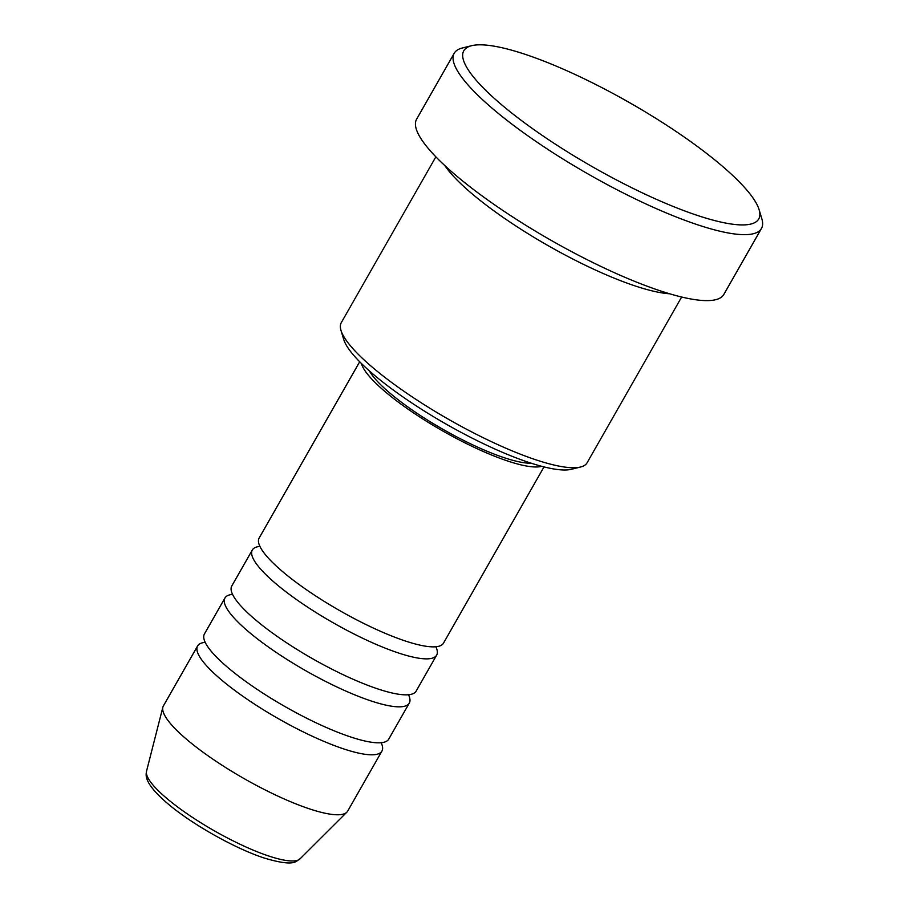 <?xml version="1.0" encoding="UTF-8"?>
<svg xmlns="http://www.w3.org/2000/svg" width="908" height="908" viewBox="0 0 908 908"><rect width="100%" height="100%" fill="white"/><g stroke="black" fill="none" stroke-linecap="round" stroke-linejoin="round"><path stroke-width="1.36" d="M359.681 361.77L259.155 538.024A106.1 23.143 29.7 0 0 283.954 572.755A106.1 23.143 29.7 0 0 380.339 631.23A106.1 23.143 29.7 0 0 443.479 643.159L544.017 466.905M259.926 546.412A106.1 23.143 29.7 0 0 252.311 550.01A106.1 23.143 29.7 0 0 277.122 584.752A106.1 23.143 29.7 0 0 373.494 643.227A106.1 23.143 29.7 0 0 436.646 655.156A106.1 23.143 29.7 0 0 435.874 646.768M252.311 550.01L231.79 585.989A106.1 23.143 29.7 0 0 256.589 620.731A106.1 23.143 29.7 0 0 352.974 679.207A106.1 23.143 29.7 0 0 416.125 691.136L436.646 655.156M232.561 594.377A106.1 23.143 29.7 0 0 224.946 597.986A106.1 23.143 29.7 0 0 249.757 632.728A106.1 23.143 29.7 0 0 346.141 691.204A106.1 23.143 29.7 0 0 409.281 703.133A106.1 23.143 29.7 0 0 408.509 694.734M224.946 597.986L204.425 633.966A106.1 23.143 29.7 0 0 229.236 668.708A106.1 23.143 29.7 0 0 325.609 727.183A106.1 23.143 29.7 0 0 388.76 739.101L409.281 703.133M205.208 642.353A106.1 23.143 29.7 0 0 197.592 645.963A106.1 23.143 29.7 0 0 222.392 680.694A106.1 23.143 29.7 0 0 318.776 739.169A106.1 23.143 29.7 0 0 381.916 751.098A106.1 23.143 29.7 0 0 381.144 742.71M580.553 467.018L571.314 469.3A134.395 29.317 -150.3 0 1 375.447 376.116A134.395 29.317 -150.3 0 1 343.735 339.501L340.988 330.387A141.478 30.861 29.7 0 0 374.368 368.932A141.478 30.861 29.7 0 0 580.553 467.018A141.478 30.861 29.7 0 0 587.079 462.808L681.636 297.018M435.863 156.834L341.306 322.612A141.478 30.861 29.7 0 0 340.988 330.387M719.034 163.395A169.762 37.035 29.7 0 0 471.627 45.695A169.762 37.035 29.7 0 0 503.486 106.338A169.762 37.035 29.7 0 0 673.271 206.491A169.762 37.035 29.7 0 0 759.099 209.657A169.762 37.035 29.7 0 0 719.034 163.395M759.099 209.657L761.835 218.771A176.844 38.579 -150.3 0 1 761.449 228.476A176.844 38.579 -150.3 0 1 656.212 208.602A176.844 38.579 -150.3 0 1 495.575 111.139A176.844 38.579 -150.3 0 1 454.227 53.243A176.844 38.579 -150.3 0 1 462.388 47.976L471.627 45.695M444.829 165.585A141.478 30.861 29.7 0 0 473.556 195.038A141.478 30.861 29.7 0 0 669.548 293.761M361.395 363.472A106.1 23.143 29.7 0 0 386.57 392.869A106.1 23.143 29.7 0 0 541.679 466.303M369.374 370.907A99.029 21.599 29.7 0 0 391.053 394.061A99.029 21.599 29.7 0 0 531.225 463.228M454.227 53.243L416.602 119.209A176.844 38.579 29.7 0 0 457.95 177.105A176.844 38.579 29.7 0 0 618.586 274.557A176.844 38.579 29.7 0 0 723.824 294.442L761.449 228.476M197.592 645.963L163.383 705.925A106.1 23.143 29.7 0 0 162.861 707.219A106.1 23.143 29.7 0 0 188.183 740.656A106.1 23.143 29.7 0 0 281.911 797.95A106.1 23.143 29.7 0 0 346.867 812.172A106.1 23.143 29.7 0 0 347.719 811.06L381.916 751.098M300.094 858.809C296.019 860.251 297.007 867.73 264.83 858.219C236.046 849.048 192.678 824.736 168.355 804.159C142.488 782.163 146.143 774.581 146.529 771.221A88.553 19.318 29.7 0 0 167.662 799.131A88.553 19.318 29.7 0 0 245.886 846.948A88.553 19.318 29.7 0 0 300.094 858.809L346.867 812.172M146.529 771.221L162.861 707.219"/></g></svg>
